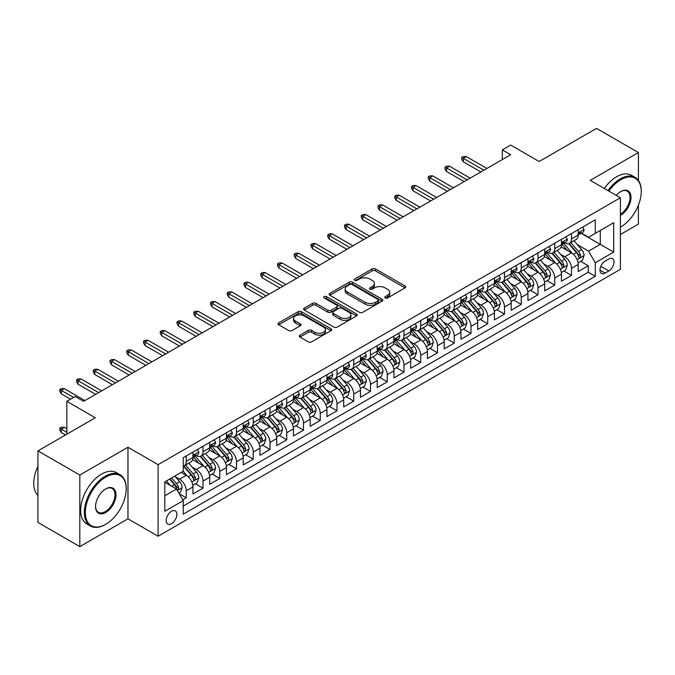 <?xml version="1.0" encoding="UTF-8"?>
<svg xmlns="http://www.w3.org/2000/svg" width="675" height="675" viewBox="0 0 675 675"><rect width="100%" height="100%" fill="white"/><g stroke="black" fill="none" stroke-linecap="round" stroke-linejoin="round"><path stroke-width="1.01" d="M385.282 297.979A1.628 0.937 0 0 0 387.585 297.979L405.051 287.887A2.329 1.342 0 0 0 405.734 286.942A2.329 1.342 0 0 0 405.051 285.989L375.46 268.912A2.329 1.342 0 0 0 372.17 268.912L354.704 278.994A1.628 0.937 0 0 0 354.223 279.661A1.628 0.937 0 0 0 354.704 280.319A1.628 0.937 0 0 0 357.007 280.319L359.269 279.02A7.442 4.295 0 0 1 369.79 279.02L372.254 280.437A7.442 4.295 0 0 1 374.431 283.475A7.442 4.295 0 0 1 372.254 286.512L369.993 287.82A1.628 0.937 0 0 0 369.52 288.487A1.628 0.937 0 0 0 369.993 289.153A1.628 0.937 0 0 0 372.296 289.153L374.558 287.845A7.442 4.295 0 0 1 385.079 287.845L387.543 289.271A7.442 4.295 0 0 1 389.72 292.309A7.442 4.295 0 0 1 387.543 295.346L385.282 296.646A1.628 0.937 0 0 0 384.809 297.312A1.628 0.937 0 0 0 385.282 297.979L385.282 296.646M171.518 523.648A7.577 4.379 120 0 0 176.462 516.974A7.577 4.379 120 0 0 175.306 510.899A7.577 4.379 120 0 0 171.518 511.27A7.577 4.379 120 0 0 166.565 517.953A7.577 4.379 120 0 0 167.721 524.028A7.577 4.379 120 0 0 171.518 523.648M299.995 335.163A2.329 1.342 0 0 0 299.312 336.108A2.329 1.342 0 0 0 299.995 337.061L308.298 341.854A2.329 1.342 0 0 0 311.588 341.854L330.986 330.649A2.329 1.342 0 0 0 331.67 329.704A2.329 1.342 0 0 0 330.986 328.75L301.396 311.673A2.329 1.342 0 0 0 298.105 311.673L278.707 322.869A2.329 1.342 0 0 0 278.024 323.814A2.329 1.342 0 0 0 278.707 324.768L288.731 330.556A2.329 1.342 0 0 0 292.022 330.556L300.324 325.763A2.329 1.342 0 0 0 301.008 324.818A2.329 1.342 0 0 0 300.324 323.865L295.355 320.996A6.218 3.594 0 0 1 293.532 318.457A6.218 3.594 0 0 1 297.371 315.141A6.218 3.594 0 0 1 304.147 315.917L323.629 327.164A6.218 3.594 0 0 1 325.451 329.704A6.218 3.594 0 0 1 321.612 333.02A6.218 3.594 0 0 1 314.837 332.243L311.588 330.37A2.329 1.342 0 0 0 308.298 330.37L299.995 335.163L299.995 337.061M638.407 180.419L638.407 152.558L596.531 128.385L539.165 161.502L510.688 145.066L502.31 149.901L510.688 154.735L83.582 401.321L75.203 396.487L66.833 401.321L66.833 434.202M79.81 475.057L79.81 546.615L127.963 518.813L127.963 447.255L79.81 475.057L37.935 450.883L95.302 417.766L66.833 401.321M127.963 447.255L158.11 464.662L620.401 197.767L620.401 269.325L158.11 536.22L158.11 464.662M638.407 152.558L590.245 180.36L620.401 197.767M359.429 312.331A2.329 1.342 0 0 0 362.72 312.331L382.118 301.134A2.329 1.342 0 0 0 382.801 300.181A2.329 1.342 0 0 0 382.118 299.236L352.527 282.15A2.329 1.342 0 0 0 349.237 282.15L329.839 293.347A2.329 1.342 0 0 0 329.155 294.3A2.329 1.342 0 0 0 329.839 295.245L359.429 312.331M324.818 298.325A1.628 0.937 0 0 1 326.464 298.561L326.464 296.62L356.552 313.993A2.329 1.342 0 0 1 357.235 314.947A2.329 1.342 0 0 1 356.552 315.892L337.154 327.097A2.329 1.342 0 0 1 333.863 327.097L304.273 310.011L304.273 308.112A2.329 1.342 0 0 0 303.59 309.057A2.329 1.342 0 0 0 304.273 310.011M304.273 308.112L312.576 303.32A2.329 1.342 0 0 1 315.866 303.32L327.864 310.247A2.329 1.342 0 0 0 331.155 310.247L336.656 307.066A2.329 1.342 0 0 0 337.34 306.113A2.329 1.342 0 0 0 336.656 305.168L324.169 297.953A1.628 0.937 0 0 1 323.688 297.287A1.628 0.937 0 0 1 324.692 296.418A1.628 0.937 0 0 1 326.464 296.62M79.81 546.615L37.935 522.442L37.935 450.883M620.401 234.512L638.407 224.117L638.407 205.183M182.782 499.837L186.249 497.829L179.305 493.822M175.348 476.744L179.55 479.166A9.475 5.468 60 0 1 186.249 490.776L192.949 486.903L192.949 493.965L203.006 488.16L195.379 483.764M192.097 467.066L196.307 469.496A9.475 5.468 60 0 1 203.006 481.106L209.706 477.233L209.706 484.296L219.755 478.491L212.127 474.095M208.845 457.397L213.055 459.827A9.475 5.468 60 0 1 219.755 471.428L226.454 467.564L226.454 474.626L236.503 468.821L228.884 464.425M225.593 447.727L229.804 450.157A9.475 5.468 60 0 1 236.503 461.759L243.203 457.895L243.203 464.957L253.252 459.152L245.632 454.748M242.342 438.058L246.552 440.488A9.475 5.468 60 0 1 253.252 452.09L259.951 448.225L259.951 455.279L270 449.483L262.381 445.078M259.099 428.389L263.301 430.819A9.475 5.468 60 0 1 270 442.42L276.699 438.556L276.699 445.61L286.748 439.813L279.129 435.409M275.847 418.719L280.049 421.149A9.475 5.468 60 0 1 286.748 432.751L293.448 428.887L293.448 435.94L303.497 430.144L295.878 425.739M292.596 409.05L296.798 411.48A9.475 5.468 60 0 1 303.497 423.082L310.196 419.217L310.196 426.271L320.245 420.474L312.626 416.07M309.344 399.381L313.546 401.811A9.475 5.468 60 0 1 320.245 413.412L326.945 409.539L326.945 416.602L336.994 410.797L329.375 406.401M326.093 389.711L330.294 392.133A9.475 5.468 60 0 1 336.994 403.743L343.693 399.87L343.693 406.932L353.751 401.127L346.123 396.731M342.841 380.042L347.051 382.463A9.475 5.468 60 0 1 353.751 394.073L360.45 390.201L360.45 397.263L370.499 391.458L362.872 387.062M359.589 370.364L363.8 372.794A9.475 5.468 60 0 1 370.499 384.404L377.198 380.531L377.198 387.593L387.248 381.788L379.628 377.392M376.338 360.695L380.548 363.125A9.475 5.468 60 0 1 387.248 374.726L393.947 370.862L393.947 377.924L403.996 372.119L396.377 367.723M393.086 351.025L397.297 353.455A9.475 5.468 60 0 1 403.996 365.057L410.695 361.192L410.695 368.255L420.744 362.45L413.125 358.045M409.843 341.356L414.045 343.786A9.475 5.468 60 0 1 420.744 355.387L427.444 351.523L427.444 358.585L437.493 352.78L429.874 348.376M426.592 331.687L430.793 334.117A9.475 5.468 60 0 1 437.493 345.718L444.192 341.854L444.192 348.907L454.241 343.111L446.622 338.707M443.34 322.017L447.542 324.447A9.475 5.468 60 0 1 454.241 336.049L460.941 332.184L460.941 339.238L470.99 333.442L463.371 329.037M460.088 312.348L464.29 314.778A9.475 5.468 60 0 1 470.99 326.379L477.689 322.515L477.689 329.569L487.738 323.772L480.119 319.368M476.837 302.678L481.039 305.108A9.475 5.468 60 0 1 487.738 316.71L494.438 312.837L494.438 319.899L504.495 314.094L496.868 309.698M493.585 293.009L497.796 295.439A9.475 5.468 60 0 1 504.495 307.041L511.194 303.168L511.194 310.23L521.243 304.425L513.616 300.029M510.334 283.34L514.544 285.761A9.475 5.468 60 0 1 521.243 297.371L527.943 293.498L527.943 300.561L537.992 294.756L530.373 290.36M527.082 273.67L531.292 276.092A9.475 5.468 60 0 1 537.992 287.702L544.691 283.829L544.691 290.891L554.74 285.086L547.121 280.69M543.831 263.993L548.041 266.423A9.475 5.468 60 0 1 554.74 278.032L561.44 274.16L561.44 281.222L571.489 275.417L571.489 268.355A9.475 5.468 -120 0 0 564.789 256.753L560.587 254.323M563.87 271.021L571.489 275.417M192.949 486.903A9.475 5.468 -120 0 0 186.249 475.301L181.229 472.399M209.706 477.233A9.475 5.468 -120 0 0 203.006 465.632L192.645 459.65M226.454 467.564A9.475 5.468 -120 0 0 219.755 455.962L209.393 449.98M243.203 457.895A9.475 5.468 -120 0 0 236.503 446.293L226.142 440.311M259.951 448.225A9.475 5.468 -120 0 0 253.252 436.615L242.89 430.642M276.699 438.556A9.475 5.468 -120 0 0 270 426.946L259.639 420.972M293.448 428.887A9.475 5.468 -120 0 0 286.748 417.277L276.387 411.303M310.196 419.217A9.475 5.468 -120 0 0 303.497 407.607L293.144 401.625M326.945 409.539A9.475 5.468 -120 0 0 320.245 397.938L309.892 391.956M343.693 399.87A9.475 5.468 -120 0 0 336.994 388.268L326.641 382.286M360.45 390.201A9.475 5.468 -120 0 0 353.751 378.599L343.389 372.617M377.198 380.531A9.475 5.468 -120 0 0 370.499 368.93L360.138 362.948M393.947 370.862A9.475 5.468 -120 0 0 387.248 359.26L376.886 353.278M410.695 361.192A9.475 5.468 -120 0 0 403.996 349.591L393.635 343.609M427.444 351.523A9.475 5.468 -120 0 0 420.744 339.922L410.383 333.939M444.192 341.854A9.475 5.468 -120 0 0 437.493 330.244L427.132 324.27M460.941 332.184A9.475 5.468 -120 0 0 454.241 320.574L443.888 314.601M477.689 322.515A9.475 5.468 -120 0 0 470.99 310.905L460.637 304.923M494.438 312.837A9.475 5.468 -120 0 0 487.738 301.236L477.385 295.253M511.194 303.168A9.475 5.468 -120 0 0 504.495 291.566L494.134 285.584M527.943 293.498A9.475 5.468 -120 0 0 521.243 281.897L510.882 275.915M544.691 283.829A9.475 5.468 -120 0 0 537.992 272.227L527.631 266.245M561.44 274.16A9.475 5.468 -120 0 0 554.74 262.558L544.379 256.576M608.842 258.981L605.154 261.107A7.341 4.236 120 0 0 600.362 267.578A7.341 4.236 120 0 0 601.484 273.459A7.341 4.236 120 0 0 605.154 273.097L608.842 270.97A7.341 4.236 120 0 0 613.634 264.499A7.341 4.236 120 0 0 612.512 258.618A7.341 4.236 120 0 0 608.842 258.981M164.81 495.804L176.538 489.029L183.237 500.639L183.237 514.173L595.274 276.286L595.274 262.752L588.575 251.142L577.336 244.654M183.237 500.639L164.81 511.27L164.81 481.874L183.237 471.234L183.237 457.701L595.274 219.814L595.274 233.356L613.693 222.716L613.693 252.113L595.274 262.752M196.214 455.524L196.307 455.574A9.475 5.468 60 0 0 201.04 456.038L207.74 452.174A9.475 5.468 -120 0 0 209.706 447.837L209.706 442.42M212.963 445.854L213.055 445.905A9.475 5.468 60 0 0 217.789 446.369L224.488 442.505A9.475 5.468 -120 0 0 226.454 438.168L226.454 432.751M229.711 436.185L229.804 436.236A9.475 5.468 60 0 0 234.537 436.7L241.237 432.835A9.475 5.468 -120 0 0 243.203 428.498L243.203 423.082M246.459 426.516L246.552 426.566A9.475 5.468 60 0 0 251.286 427.03L257.985 423.166A9.475 5.468 -120 0 0 259.951 418.829L259.951 413.412M263.216 416.838L263.301 416.888A9.475 5.468 60 0 0 268.034 417.361L274.733 413.497A9.475 5.468 -120 0 0 276.699 409.16L276.699 403.743M279.965 407.168L280.049 407.219A9.475 5.468 60 0 0 284.791 407.692L291.49 403.827A9.475 5.468 -120 0 0 293.448 399.482L293.448 394.073M296.713 397.499L296.798 397.55A9.475 5.468 60 0 0 301.539 398.022L308.239 394.149A9.475 5.468 -120 0 0 310.196 389.812L310.196 384.404M313.462 387.83L313.546 387.88A9.475 5.468 60 0 0 318.288 388.353L324.987 384.48A9.475 5.468 -120 0 0 326.945 380.143L326.945 374.726M330.21 378.16L330.294 378.211A9.475 5.468 60 0 0 335.036 378.683L341.736 374.811A9.475 5.468 -120 0 0 343.693 370.474L343.693 365.057M346.958 368.491L347.051 368.542A9.475 5.468 60 0 0 351.785 369.014L358.484 365.141A9.475 5.468 -120 0 0 360.45 360.804L360.45 355.387M363.707 358.822L363.8 358.872A9.475 5.468 60 0 0 368.533 359.336L375.233 355.472A9.475 5.468 -120 0 0 377.198 351.135L377.198 345.718M380.455 349.152L380.548 349.203A9.475 5.468 60 0 0 385.282 349.667L391.981 345.802A9.475 5.468 -120 0 0 393.947 341.466L393.947 336.049M397.204 339.483L397.297 339.533A9.475 5.468 60 0 0 402.03 339.998L408.729 336.133A9.475 5.468 -120 0 0 410.695 331.796L410.695 326.379M413.961 329.813L414.045 329.864A9.475 5.468 60 0 0 418.778 330.328L425.478 326.464A9.475 5.468 -120 0 0 427.444 322.127L427.444 316.71M430.709 320.136L430.793 320.186A9.475 5.468 60 0 0 435.535 320.659L442.235 316.794A9.475 5.468 -120 0 0 444.192 312.457L444.192 307.041M447.458 310.466L447.542 310.517A9.475 5.468 60 0 0 452.284 310.989L458.983 307.125A9.475 5.468 -120 0 0 460.941 302.78L460.941 297.371M464.206 300.797L464.29 300.848A9.475 5.468 60 0 0 469.032 301.32L475.732 297.447A9.475 5.468 -120 0 0 477.689 293.11L477.689 287.702M480.954 291.127L481.039 291.178A9.475 5.468 60 0 0 485.781 291.651L492.48 287.778A9.475 5.468 -120 0 0 494.438 283.441L494.438 278.024M497.703 281.458L497.796 281.509A9.475 5.468 60 0 0 502.529 281.981L509.228 278.108A9.475 5.468 -120 0 0 511.194 273.772L511.194 268.355M514.451 271.789L514.544 271.839A9.475 5.468 60 0 0 519.278 272.312L525.977 268.439A9.475 5.468 -120 0 0 527.943 264.102L527.943 258.685M531.2 262.119L531.292 262.17A9.475 5.468 60 0 0 536.026 262.642L542.725 258.77A9.475 5.468 -120 0 0 544.691 254.433L544.691 249.016M547.948 252.45L548.041 252.501A9.475 5.468 60 0 0 552.774 252.965L559.474 249.1A9.475 5.468 -120 0 0 561.44 244.763L561.44 239.347M183.237 506.048L588.237 272.227L588.237 265.748L578.188 271.552L578.188 264.49A9.475 5.468 -120 0 0 571.489 252.889L561.127 246.907M564.705 242.781L564.789 242.831A9.475 5.468 -120 0 0 569.523 243.295A9.475 5.468 -120 0 0 571.489 238.958L571.489 233.542M569.523 243.295L576.222 239.431A9.475 5.468 -120 0 0 578.188 235.094L578.188 229.677M186.249 455.962L186.249 461.371A9.475 5.468 60 0 1 184.292 465.716A9.475 5.468 60 0 1 183.237 466.096M184.292 465.716L190.991 461.843A9.475 5.468 -120 0 0 192.949 457.507L192.949 452.09M203.006 446.293L203.006 451.702A9.475 5.468 60 0 1 201.04 456.038M219.755 436.615L219.755 442.032A9.475 5.468 60 0 1 217.789 446.369M236.503 426.946L236.503 432.363A9.475 5.468 60 0 1 234.537 436.7M253.252 417.277L253.252 422.693A9.475 5.468 60 0 1 251.286 427.03M270 407.607L270 413.024A9.475 5.468 60 0 1 268.034 417.361M286.748 397.938L286.748 403.355A9.475 5.468 60 0 1 284.791 407.692M303.497 388.268L303.497 393.685A9.475 5.468 60 0 1 301.539 398.022M320.245 378.599L320.245 384.016A9.475 5.468 60 0 1 318.288 388.353M336.994 368.93L336.994 374.347A9.475 5.468 60 0 1 335.036 378.683M353.751 359.26L353.751 364.669A9.475 5.468 60 0 1 351.785 369.014M370.499 349.591L370.499 354.999A9.475 5.468 60 0 1 368.533 359.336M387.248 339.913L387.248 345.33A9.475 5.468 60 0 1 385.282 349.667M403.996 330.244L403.996 335.661A9.475 5.468 60 0 1 402.03 339.998M420.744 320.574L420.744 325.991A9.475 5.468 60 0 1 418.778 330.328M437.493 310.905L437.493 316.322A9.475 5.468 60 0 1 435.535 320.659M454.241 301.236L454.241 306.652A9.475 5.468 60 0 1 452.284 310.989M470.99 291.566L470.99 296.983A9.475 5.468 60 0 1 469.032 301.32M487.738 281.897L487.738 287.314A9.475 5.468 60 0 1 485.781 291.651M504.495 272.227L504.495 277.644A9.475 5.468 60 0 1 502.529 281.981M521.243 262.558L521.243 267.975A9.475 5.468 60 0 1 519.278 272.312M537.992 252.889L537.992 258.297A9.475 5.468 60 0 1 536.026 262.642M554.74 243.219L554.74 248.628A9.475 5.468 60 0 1 552.774 252.965M554.74 278.032L554.74 285.086M537.992 287.702L537.992 294.756M521.243 297.371L521.243 304.425M504.495 307.041L504.495 314.094M487.738 316.71L487.738 323.772M470.99 326.379L470.99 333.442M454.241 336.049L454.241 343.111M437.493 345.718L437.493 352.78M420.744 355.387L420.744 362.45M403.996 365.057L403.996 372.119M387.248 374.726L387.248 381.788M370.499 384.404L370.499 391.458M353.751 394.073L353.751 401.127M336.994 403.743L336.994 410.797M320.245 413.412L320.245 420.474M303.497 423.082L303.497 430.144M286.748 432.751L286.748 439.813M270 442.42L270 449.483M253.252 452.09L253.252 459.152M236.503 461.759L236.503 468.821M219.755 471.428L219.755 478.491M203.006 481.106L203.006 488.16M186.249 490.776L186.249 497.829M176.538 489.029L164.81 482.262M588.575 251.142L600.294 244.375L600.294 230.453L613.693 222.716M581.116 233.305L613.693 252.113M581.453 233.111L588.575 237.22L595.274 233.356M127.963 518.813L158.11 536.22M502.31 149.901L502.31 159.57M580.618 261.352L588.237 265.748M588.237 272.227L595.274 276.286M385.931 298.207L387.543 297.278A7.442 4.295 0 0 0 389.72 294.241L389.72 292.309M374.431 283.475L374.431 285.415A7.442 4.295 0 0 1 372.254 288.453L370.642 289.381M405.025 287.913L375.46 270.844A2.329 1.342 0 0 0 372.17 270.844L355.354 280.555M382.084 301.151L352.527 284.082A2.329 1.342 0 0 0 349.237 284.082L329.864 295.262M378.008 300.848A1.628 0.937 0 0 0 378.481 300.181A1.628 0.937 0 0 0 378.008 299.523L352.029 284.521A1.628 0.937 0 0 0 349.726 284.521L347.347 285.896A7.442 4.295 0 0 0 345.17 288.934A7.442 4.295 0 0 0 347.347 291.971L365.099 302.223A7.442 4.295 0 0 0 375.621 302.223L378.008 300.848L378.008 302.78A1.628 0.937 0 0 0 378.481 302.122L378.481 300.181M345.17 288.934L345.17 290.866A7.442 4.295 0 0 0 347.347 293.903L347.347 291.971M378.008 302.78L375.621 304.155A7.442 4.295 0 0 1 365.099 304.155L347.347 293.903M304.298 310.027L312.576 305.252L312.576 303.32M337.34 306.113L337.34 308.053A2.329 1.342 0 0 1 336.656 308.998L331.155 312.179A2.329 1.342 0 0 1 327.864 312.179L315.866 305.252A2.329 1.342 0 0 0 312.576 305.252M326.464 298.561L356.518 315.908M340.318 317.436A6.218 3.594 0 0 0 347.093 318.212A6.218 3.594 0 0 0 350.933 314.896A6.218 3.594 0 0 0 349.11 312.356L342.25 308.391A2.329 1.342 0 0 0 338.96 308.391L333.45 311.572A2.329 1.342 0 0 0 332.775 312.525A2.329 1.342 0 0 0 333.45 313.47L340.318 317.436L340.318 319.368A6.218 3.594 0 0 0 347.093 320.144A6.218 3.594 0 0 0 350.933 316.828L350.933 314.896M332.775 312.525L332.775 314.457A2.329 1.342 0 0 0 333.45 315.402L333.45 313.47M340.318 319.368L333.45 315.402M325.451 329.704L325.451 331.636A6.218 3.594 0 0 1 321.612 334.952A6.218 3.594 0 0 1 314.837 334.176L311.588 332.302A2.329 1.342 0 0 0 308.298 332.302L300.029 337.078M293.532 318.457L293.532 320.389A6.218 3.594 0 0 0 295.355 322.928L295.355 320.996M300.299 325.78L295.355 322.928M330.952 330.674L301.396 313.605A2.329 1.342 0 0 0 298.105 313.605L278.741 324.785M578.045 262.828L582.373 260.331L584.052 255.496A6.278 3.628 -120 0 0 581.605 249.607L573.952 240.739M572.417 253.496L563.676 243.371M567.439 250.552L562.368 244.671A15.044 8.682 -120 0 0 561.904 244.148M568.671 243.641L576.416 252.602A6.278 3.628 60 0 1 578.652 256.922L579.108 257.673L579.96 257.546L580.66 255.766A6.278 3.628 -120 0 0 578.424 251.438L570.772 242.578M569.126 243.489L577.446 253.125A3.198 1.848 60 0 1 578.247 254.374L580.66 255.766M582.626 227.112L584.052 229.584A6.278 3.628 60 0 1 582.753 232.36L579.572 234.191A6.278 3.628 -120 0 0 580.66 232.748L580.525 232.192M578.399 234.487L578.424 234.487A6.278 3.628 -120 0 0 579.572 234.191M579.85 232.284L580.66 232.748C580.264 231.803 579.597 232.192 578.652 233.913A6.278 3.628 60 0 1 578.188 234.799M483.891 170.21L463.286 158.313L463.286 161.789L461.784 159.376L461.784 157.444L463.286 158.313L466.307 156.575L486.903 168.463M463.286 161.789L480.878 171.948M461.784 157.444L463.455 156.473L466.307 156.575M620.401 227.163L620.814 226.918L620.401 227.163A28.898 16.681 120 0 0 620.814 226.918L620.814 226.918A28.898 16.681 120 0 0 641.25 191.531A28.898 16.681 120 0 0 620.814 179.727A28.898 16.681 120 0 0 608.858 191.101M607.989 190.603A29.607 17.094 -60 0 1 620.317 178.858A29.607 17.094 -60 0 1 635.116 177.39A29.607 17.094 -60 0 1 641.25 190.949A29.607 17.094 -60 0 1 641.25 191.244M616.275 195.387A14.445 8.345 -60 0 1 620.814 191.531A14.445 8.345 -60 0 1 631.032 197.429A14.445 8.345 -60 0 1 620.814 215.123A14.445 8.345 -60 0 1 620.401 215.359M604.311 188.477A29.607 17.094 -60 0 1 616.629 176.732A29.607 17.094 -60 0 1 631.429 175.264L635.116 177.39M620.401 214.203A13.736 7.931 120 0 0 629.303 202.095A13.736 7.931 120 0 0 627.185 191.135A13.736 7.931 120 0 0 620.561 191.683M105.266 524.568L105.772 524.281A28.898 16.681 120 0 0 126.208 488.886A28.898 16.681 120 0 0 105.772 477.09A28.898 16.681 120 0 0 85.337 512.485A28.898 16.681 120 0 0 105.772 524.281L105.266 524.568A29.607 17.094 -60 0 1 90.467 526.036A29.607 17.094 -60 0 1 85.928 502.31A29.607 17.094 -60 0 1 105.266 476.221A29.607 17.094 -60 0 1 120.074 474.753A29.607 17.094 -60 0 1 126.208 488.303A29.607 17.094 -60 0 1 126.208 488.599M105.772 512.485A14.445 8.345 -60 0 1 95.555 506.579A14.445 8.345 -60 0 1 105.772 488.886L105.772 488.886A14.445 8.345 -60 0 1 115.99 494.783A14.445 8.345 -60 0 1 105.772 512.485M95.555 506.284A13.736 7.931 120 0 0 98.398 512.291A13.736 7.931 120 0 0 105.266 511.608A13.736 7.931 120 0 0 114.244 499.508A13.736 7.931 120 0 0 112.143 488.498A13.736 7.931 120 0 0 105.519 489.038M90.467 526.036L86.78 523.91A29.607 17.094 -60 0 1 82.24 500.183A29.607 17.094 -60 0 1 101.588 474.095A29.607 17.094 -60 0 1 116.387 472.627L120.074 474.753M37.935 495.366A29.607 17.094 -60 0 1 37.935 466.358M561.296 272.498L565.625 270L567.304 265.165A6.278 3.628 -120 0 0 564.857 259.276L557.204 250.417M555.668 263.166L546.927 253.041M550.69 260.221L545.619 254.34A15.044 8.682 -120 0 0 545.147 253.817M551.922 253.311L559.668 262.271A6.278 3.628 60 0 1 561.904 266.591L562.359 267.342L563.203 267.216L563.912 265.435A6.278 3.628 -120 0 0 561.676 261.107L554.023 252.247M552.378 253.159L560.697 262.794A3.198 1.848 60 0 1 561.499 264.043L563.912 265.435M544.548 282.175L548.876 279.669L550.555 274.835A6.278 3.628 -120 0 0 548.108 268.945L540.456 260.086M538.92 272.835L530.17 262.71M533.942 269.89L528.871 264.009A15.044 8.682 -120 0 0 528.398 263.486M535.174 262.98L542.911 271.941A6.278 3.628 60 0 1 545.155 276.269L545.611 277.012L546.455 276.893L547.163 275.105A6.278 3.628 -120 0 0 544.928 270.785L537.275 261.917M535.629 262.837L543.949 272.464A3.198 1.848 60 0 1 544.75 273.712L547.163 275.105M527.799 291.845L532.128 289.339L533.798 284.504A6.278 3.628 -120 0 0 531.36 278.615L523.707 269.755M522.172 282.513L513.422 272.379M517.193 279.56L512.114 273.687A15.044 8.682 -120 0 0 511.65 273.156M518.425 272.649L526.163 281.61A6.278 3.628 60 0 1 528.407 285.938L528.862 286.681L529.706 286.563L530.415 284.774A6.278 3.628 -120 0 0 528.179 280.454L520.526 271.586M518.881 272.506L527.2 282.133A3.198 1.848 60 0 1 528.002 283.382L530.415 284.774M511.051 301.514L515.379 299.017L517.05 294.173A6.278 3.628 -120 0 0 514.612 288.284L506.959 279.425M505.423 292.182L496.673 282.049M500.445 289.229L495.366 283.357A15.044 8.682 -120 0 0 494.902 282.833M501.677 282.319L509.414 291.279A6.278 3.628 60 0 1 511.65 295.608L512.114 296.35L512.958 296.232L513.667 294.443A6.278 3.628 -120 0 0 511.422 290.123L503.769 281.264M502.132 282.175L510.452 291.802A3.198 1.848 60 0 1 511.253 293.051L513.667 294.443M565.878 236.782L567.304 239.254A6.278 3.628 60 0 1 566.004 242.03L562.815 243.869A6.278 3.628 -120 0 0 563.912 242.418L563.777 241.861M561.651 244.156L561.676 244.156A6.278 3.628 -120 0 0 562.815 243.869M563.102 241.954L563.912 242.418C563.515 241.473 562.849 241.861 561.904 243.582A6.278 3.628 60 0 1 561.44 244.477M467.142 179.879L446.538 167.982L446.538 171.467L445.028 169.045L445.028 167.113L446.538 167.982L449.55 166.244L470.154 178.132M446.538 171.467L464.122 181.617M445.028 167.113L446.707 166.143L449.55 166.244M549.129 246.451L550.555 248.923A6.278 3.628 60 0 1 549.256 251.699L546.067 253.538A6.278 3.628 -120 0 0 547.163 252.087L547.028 251.53M544.902 253.825L544.928 253.825A6.278 3.628 -120 0 0 546.067 253.538M546.353 251.623L547.163 252.087C546.767 251.142 546.1 251.53 545.155 253.252A6.278 3.628 60 0 1 544.691 254.146M450.394 189.548L429.789 177.652L429.789 181.136L428.279 178.715L428.279 176.782L429.789 177.652L432.802 175.913L453.406 187.802M429.789 181.136L447.373 191.287M428.279 176.782L429.958 175.812L432.802 175.913M532.381 256.129L533.798 258.593A6.278 3.628 60 0 1 532.499 261.368L529.318 263.208A6.278 3.628 -120 0 0 530.415 261.757L530.28 261.2M528.154 263.503L528.179 263.503A6.278 3.628 -120 0 0 529.318 263.208M529.605 261.293L530.415 261.757C530.018 260.812 529.352 261.2 528.407 262.921A6.278 3.628 60 0 1 527.943 263.815M433.645 199.218L413.041 187.321L413.041 190.806L411.531 188.384L411.531 186.452L413.041 187.321L416.053 185.583L436.657 197.48M413.041 190.806L430.625 200.956M411.531 186.452L413.21 185.482L416.053 185.583M515.633 265.798L517.05 268.262A6.278 3.628 60 0 1 515.751 271.038L512.57 272.877A6.278 3.628 -120 0 0 513.667 271.426L513.532 270.869M511.397 273.173L511.422 273.173A6.278 3.628 -120 0 0 512.57 272.877M512.857 270.962L513.667 271.426C513.27 270.481 512.595 270.869 511.65 272.59A6.278 3.628 60 0 1 511.194 273.485M416.888 208.887L396.293 196.99L396.293 200.475L394.782 198.053L394.782 196.121L396.293 196.99L399.305 195.252L419.909 207.149M396.293 200.475L413.876 210.625M394.782 196.121L396.461 195.151L399.305 195.252M494.303 311.183L498.631 308.686L500.302 303.851A6.278 3.628 -120 0 0 497.855 297.953L490.202 289.094M488.675 301.852L479.925 291.727M483.697 298.898L478.617 293.026A15.044 8.682 -120 0 0 478.153 292.503M484.928 291.988L492.666 300.949A6.278 3.628 60 0 1 494.902 305.277L495.357 306.02L496.209 305.902L496.918 304.113A6.278 3.628 -120 0 0 494.674 299.793L487.021 290.933M485.384 291.845L493.695 301.472A3.198 1.848 60 0 1 494.505 302.721L496.918 304.113M498.884 275.468L500.302 277.931A6.278 3.628 60 0 1 499.002 280.707L495.821 282.547A6.278 3.628 -120 0 0 496.918 281.104L496.783 280.547M494.648 282.842L494.674 282.842A6.278 3.628 -120 0 0 495.821 282.547M496.108 280.631L496.918 281.104C496.522 280.15 495.847 280.538 494.902 282.26A6.278 3.628 60 0 1 494.438 283.154M400.14 218.557L379.544 206.66L379.544 210.144L378.034 207.723L378.034 205.791L379.544 206.66L382.556 204.922L403.161 216.818M379.544 210.144L397.128 220.295M378.034 205.791L379.704 204.829L382.556 204.922M477.554 320.853L481.882 318.355L483.553 313.521A6.278 3.628 -120 0 0 481.106 307.623L473.453 298.763M471.926 311.521L463.177 301.396M466.948 308.568L461.869 302.695A15.044 8.682 -120 0 0 461.405 302.172M468.18 301.657L475.917 310.618A6.278 3.628 60 0 1 478.153 314.947L478.609 315.689L479.461 315.571L480.161 313.782A6.278 3.628 -120 0 0 477.925 309.462L470.273 300.603M468.636 301.514L476.947 311.141A3.198 1.848 60 0 1 477.757 312.39L480.161 313.782M482.127 285.137L483.553 287.601A6.278 3.628 60 0 1 482.254 290.377L479.073 292.216A6.278 3.628 -120 0 0 480.161 290.773L480.035 290.216M477.9 292.511L477.925 292.511A6.278 3.628 -120 0 0 479.073 292.216M479.351 290.301L480.161 290.773C479.773 289.828 479.098 290.208 478.153 291.929A6.278 3.628 60 0 1 477.689 292.823M383.392 228.226L362.796 216.329L362.796 219.814L361.285 217.392L361.285 215.46L362.796 216.329L365.808 214.591L386.412 226.488M362.796 219.814L380.379 229.964M361.285 215.46L362.956 214.498L365.808 214.591M460.806 330.522L465.134 328.025L466.805 323.19A6.278 3.628 -120 0 0 464.358 317.292L456.705 308.433M455.178 321.19L446.428 311.065M450.2 318.237L445.12 312.365A15.044 8.682 -120 0 0 444.656 311.842M451.423 311.327L459.169 320.296A6.278 3.628 60 0 1 461.405 324.616L461.86 325.358L462.712 325.24L463.413 323.452A6.278 3.628 -120 0 0 461.177 319.132L453.524 310.272M451.879 311.183L460.198 320.811A3.198 1.848 60 0 1 461.008 322.068L463.413 323.452M465.379 294.806L466.805 297.27A6.278 3.628 60 0 1 465.505 300.046L462.324 301.885A6.278 3.628 -120 0 0 463.413 300.442L463.286 299.886M461.152 302.181L461.177 302.181A6.278 3.628 -120 0 0 462.324 301.885M462.603 299.97L463.413 300.442C463.025 299.498 462.35 299.886 461.405 301.598A6.278 3.628 60 0 1 460.941 302.493M366.643 237.895L346.039 226.007L346.039 229.483L344.537 227.07L344.537 225.129L346.039 226.007L349.059 224.26L369.655 236.157M346.039 229.483L363.631 239.633M344.537 225.129L346.207 224.168L349.059 224.26M444.049 340.192L448.377 337.694L450.056 332.859A6.278 3.628 -120 0 0 447.609 326.962L439.957 318.102M438.421 330.86L429.68 320.735M433.451 327.915L428.372 322.034A15.044 8.682 -120 0 0 427.908 321.511M434.675 320.996L442.42 329.965A6.278 3.628 60 0 1 444.656 334.285L445.112 335.028L445.964 334.91L446.664 333.129A6.278 3.628 -120 0 0 444.428 328.801L436.776 319.942M435.13 320.853L443.45 330.48A3.198 1.848 60 0 1 444.26 331.737L446.664 333.129M448.63 304.476L450.056 306.939A6.278 3.628 60 0 1 448.757 309.715L445.576 311.555A6.278 3.628 -120 0 0 446.664 310.112L446.538 309.555M444.403 311.85L444.428 311.85A6.278 3.628 -120 0 0 445.576 311.555M445.854 309.639L446.664 310.112C446.268 309.167 445.601 309.555 444.656 311.268A6.278 3.628 60 0 1 444.192 312.162M349.895 247.565L329.29 235.676L329.29 239.153L327.788 236.739L327.788 234.799L329.29 235.676L332.311 233.93L352.907 245.827M329.29 239.153L346.882 249.311M327.788 234.799L329.459 233.837L332.311 233.93M427.3 349.861L431.629 347.363L433.308 342.529A6.278 3.628 -120 0 0 430.861 336.631L423.208 327.772M421.673 340.529L412.931 330.404M416.694 337.584L411.623 331.703A15.044 8.682 -120 0 0 411.159 331.18M417.926 330.674L425.672 339.635A6.278 3.628 60 0 1 427.908 343.955L428.363 344.697L429.216 344.579L429.916 342.799A6.278 3.628 -120 0 0 427.68 338.47L420.027 329.611M418.382 330.522L426.701 340.158A3.198 1.848 60 0 1 427.503 341.407L429.916 342.799M431.882 314.145L433.308 316.609A6.278 3.628 60 0 1 432.008 319.393L428.827 321.224A6.278 3.628 -120 0 0 429.916 319.781L429.781 319.224M427.655 321.519L427.68 321.519A6.278 3.628 -120 0 0 428.827 321.224M429.106 319.309L429.916 319.781C429.519 318.836 428.853 319.224 427.908 320.937A6.278 3.628 60 0 1 427.444 321.832M333.146 257.234L312.542 245.346L312.542 248.822L311.04 246.409L311.04 244.477L312.542 245.346L315.562 243.599L336.158 255.496M312.542 248.822L330.134 258.981M311.04 244.477L312.711 243.506L315.562 243.599M410.552 359.53L414.88 357.033L416.559 352.198A6.278 3.628 -120 0 0 414.113 346.309L406.46 337.441M404.924 350.198L396.183 340.073M399.946 347.254L394.875 341.373A15.044 8.682 -120 0 0 394.402 340.85M401.178 340.343L408.923 349.304A6.278 3.628 60 0 1 411.159 353.624L411.615 354.367L412.459 354.248L413.168 352.468A6.278 3.628 -120 0 0 410.932 348.14L403.279 339.28M401.633 340.192L409.953 349.827A3.198 1.848 60 0 1 410.754 351.076L413.168 352.468M415.133 323.814L416.559 326.278A6.278 3.628 60 0 1 415.26 329.062L412.071 330.893A6.278 3.628 -120 0 0 413.168 329.451L413.032 328.894M410.906 331.189L410.932 331.189A6.278 3.628 -120 0 0 412.071 330.893M412.358 328.987L413.168 329.451C412.771 328.506 412.104 328.894 411.159 330.615A6.278 3.628 60 0 1 410.695 331.501M316.398 266.903L295.793 255.015L295.793 258.491L294.283 256.078L294.283 254.146L295.793 255.015L298.806 253.268L319.41 265.165M295.793 258.491L313.377 268.65M294.283 254.146L295.962 253.176L298.806 253.268M393.803 369.2L398.132 366.702L399.811 361.868A6.278 3.628 -120 0 0 397.364 355.978L389.711 347.11M388.176 359.868L379.426 349.743M383.198 356.923L378.127 351.042A15.044 8.682 -120 0 0 377.654 350.519M384.429 350.013L392.167 358.973A6.278 3.628 60 0 1 394.411 363.293L394.867 364.044L395.71 363.918L396.419 362.137A6.278 3.628 -120 0 0 394.183 357.809L386.53 348.95M384.885 349.861L393.204 359.497A3.198 1.848 60 0 1 394.006 360.745L396.419 362.137M398.385 333.484L399.811 335.956A6.278 3.628 60 0 1 398.512 338.732L395.322 340.563A6.278 3.628 -120 0 0 396.419 339.12L396.284 338.563M394.158 340.858L394.183 340.858A6.278 3.628 -120 0 0 395.322 340.563M395.609 338.656L396.419 339.12C396.023 338.175 395.356 338.563 394.411 340.284A6.278 3.628 60 0 1 393.947 341.17M299.649 276.581L279.045 264.684L279.045 268.161L277.535 265.748L277.535 263.815L279.045 264.684L282.057 262.946L302.662 274.835M279.045 268.161L296.629 278.319M277.535 263.815L279.214 262.845L282.057 262.946M377.055 378.869L381.383 376.372L383.054 371.537A6.278 3.628 -120 0 0 380.616 365.648L372.963 356.788M371.427 369.537L362.677 359.412M366.449 366.593L361.37 360.712A15.044 8.682 -120 0 0 360.906 360.188M367.681 359.682L375.418 368.643A6.278 3.628 60 0 1 377.663 372.963L378.118 373.714L378.962 373.596L379.671 371.807A6.278 3.628 -120 0 0 377.435 367.478L369.782 358.619M368.137 359.53L376.456 369.166A3.198 1.848 60 0 1 377.257 370.415L379.671 371.807M381.637 343.153L383.054 345.625A6.278 3.628 60 0 1 381.755 348.401L378.574 350.241A6.278 3.628 -120 0 0 379.671 348.789L379.536 348.233M377.409 350.527L377.435 350.527A6.278 3.628 -120 0 0 378.574 350.241M378.861 348.325L379.671 348.789C379.274 347.844 378.608 348.233 377.663 349.954A6.278 3.628 60 0 1 377.198 350.848M282.901 286.251L262.297 274.354L262.297 277.838L260.786 275.417L260.786 273.485L262.297 274.354L265.309 272.616L285.913 284.504M262.297 277.838L279.88 287.989M260.786 273.485L262.465 272.514L265.309 272.616M360.307 388.547L364.635 386.041L366.306 381.206A6.278 3.628 -120 0 0 363.867 375.317L356.214 366.457M354.679 379.207L345.929 369.082M349.701 376.262L344.621 370.381A15.044 8.682 -120 0 0 344.157 369.858M350.933 369.352L358.67 378.312A6.278 3.628 60 0 1 360.906 382.641L361.37 383.383L362.213 383.265L362.922 381.476A6.278 3.628 -120 0 0 360.678 377.156L353.025 368.288M351.388 369.208L359.707 378.835A3.198 1.848 60 0 1 360.509 380.084L362.922 381.476M364.888 352.831L366.306 355.295A6.278 3.628 60 0 1 365.006 358.071L361.825 359.91A6.278 3.628 -120 0 0 362.922 358.459L362.787 357.902M360.652 360.205L360.678 360.205A6.278 3.628 -120 0 0 361.825 359.91M362.112 357.995L362.922 358.459C362.526 357.514 361.851 357.902 360.906 359.623A6.278 3.628 60 0 1 360.45 360.517M266.144 295.92L245.548 284.023L245.548 287.508L244.038 285.086L244.038 283.154L245.548 284.023L248.56 282.285L269.165 294.173M245.548 287.508L263.132 297.658M244.038 283.154L245.717 282.184L248.56 282.285M343.558 398.216L347.887 395.719L349.557 390.876A6.278 3.628 -120 0 0 347.11 384.986L339.457 376.127M337.93 388.884L329.181 378.751M332.952 385.931L327.873 380.059A15.044 8.682 -120 0 0 327.409 379.527M334.184 379.021L341.921 387.982A6.278 3.628 60 0 1 344.157 392.31L344.613 393.052L345.465 392.934L346.174 391.146A6.278 3.628 -120 0 0 343.929 386.826L336.277 377.966M334.64 378.877L342.951 388.505A3.198 1.848 60 0 1 343.761 389.753L346.174 391.146M348.14 362.5L349.557 364.964A6.278 3.628 60 0 1 348.258 367.74L345.077 369.579A6.278 3.628 -120 0 0 346.174 368.128L346.039 367.571M343.904 369.875L343.929 369.875A6.278 3.628 -120 0 0 345.077 369.579M345.364 367.664L346.174 368.128C345.777 367.183 345.102 367.571 344.157 369.293A6.278 3.628 60 0 1 343.693 370.187M249.396 305.589L228.8 293.692L228.8 297.177L227.289 294.756L227.289 292.823L228.8 293.692L231.812 291.954L252.416 303.851M228.8 297.177L246.383 307.327M227.289 292.823L228.96 291.853L231.812 291.954M326.81 407.886L331.138 405.388L332.809 400.545A6.278 3.628 -120 0 0 330.362 394.656L322.709 385.796M321.182 398.554L312.432 388.42M316.204 395.601L311.124 389.728A15.044 8.682 -120 0 0 310.66 389.205M317.436 388.69L325.173 397.651A6.278 3.628 60 0 1 327.409 401.979L327.864 402.722L328.717 402.604L329.417 400.815A6.278 3.628 -120 0 0 327.181 396.495L319.528 387.636M317.891 388.547L326.202 398.174A3.198 1.848 60 0 1 327.012 399.423L329.417 400.815M331.383 372.17L332.809 374.633A6.278 3.628 60 0 1 331.509 377.409L328.328 379.249A6.278 3.628 -120 0 0 329.417 377.798L329.29 377.241M327.156 379.544L327.181 379.544A6.278 3.628 -120 0 0 328.328 379.249M328.607 377.333L329.417 377.798C329.029 376.852 328.354 377.241 327.409 378.962A6.278 3.628 60 0 1 326.945 379.856M232.647 315.259L212.051 303.362L212.051 306.847L210.541 304.425L210.541 302.493L212.051 303.362L215.063 301.624L235.659 313.521M212.051 306.847L229.635 316.997M210.541 302.493L212.212 301.523L215.063 301.624M310.061 417.555L314.39 415.058L316.06 410.223A6.278 3.628 -120 0 0 313.613 404.325L305.961 395.466M304.433 408.223L295.684 398.098M299.455 405.27L294.376 399.398A15.044 8.682 -120 0 0 293.912 398.874M300.679 398.36L308.424 407.32A6.278 3.628 60 0 1 310.66 411.649L311.116 412.391L311.968 412.273L312.668 410.484A6.278 3.628 -120 0 0 310.433 406.164L302.78 397.305M301.134 398.216L309.454 407.843A3.198 1.848 60 0 1 310.264 409.092L312.668 410.484M314.634 381.839L316.06 384.303A6.278 3.628 60 0 1 314.761 387.079L311.58 388.918A6.278 3.628 -120 0 0 312.668 387.475L312.542 386.918M310.407 389.213L310.433 389.213A6.278 3.628 -120 0 0 311.58 388.918M311.858 387.003L312.668 387.475C312.28 386.53 311.605 386.91 310.66 388.631A6.278 3.628 60 0 1 310.196 389.526M215.899 324.928L195.294 313.031L195.294 316.516L193.793 314.094L193.793 312.162L195.294 313.031L198.315 311.293L218.911 323.19M195.294 316.516L212.887 326.666M193.793 312.162L195.463 311.2L198.315 311.293M293.304 427.224L297.633 424.727L299.312 419.892A6.278 3.628 -120 0 0 296.865 413.994L289.212 405.135M287.677 417.892L278.935 407.767M282.707 414.939L277.627 409.067A15.044 8.682 -120 0 0 277.163 408.544M283.93 408.029L291.676 416.99A6.278 3.628 60 0 1 293.912 421.318L294.368 422.061L295.22 421.942L295.92 420.154A6.278 3.628 -120 0 0 293.684 415.834L286.031 406.974M284.386 407.886L292.705 417.513A3.198 1.848 60 0 1 293.515 418.762L295.92 420.154M297.886 391.508L299.312 393.972A6.278 3.628 60 0 1 298.012 396.748L294.832 398.587A6.278 3.628 -120 0 0 295.92 397.145L295.793 396.588M293.659 398.883L293.684 398.883A6.278 3.628 -120 0 0 294.832 398.587M295.11 396.672L295.92 397.145C295.523 396.2 294.857 396.579 293.912 398.301A6.278 3.628 60 0 1 293.448 399.195M199.15 334.598L178.546 322.701L178.546 326.185L177.044 323.772L177.044 321.832L178.546 322.701L181.567 320.962L202.162 332.859M178.546 326.185L196.138 336.336M177.044 321.832L178.715 320.87L181.567 320.962M276.556 436.894L280.884 434.396L282.563 429.562A6.278 3.628 -120 0 0 280.117 423.664L272.464 414.804M270.928 427.562L262.187 417.437M265.95 424.609L260.879 418.736A15.044 8.682 -120 0 0 260.415 418.213M267.182 417.698L274.927 426.668A6.278 3.628 60 0 1 277.163 430.988L277.619 431.73L278.471 431.612L279.172 429.832A6.278 3.628 -120 0 0 276.936 425.503L269.283 416.644M267.637 417.555L275.957 427.182A3.198 1.848 60 0 1 276.758 428.439L279.172 429.832M281.137 401.178L282.563 403.642A6.278 3.628 60 0 1 281.264 406.418L278.083 408.257A6.278 3.628 -120 0 0 279.172 406.814L279.037 406.257M276.91 408.552L276.936 408.552A6.278 3.628 -120 0 0 278.083 408.257M278.362 406.342L279.172 406.814C278.775 405.869 278.108 406.257 277.163 407.97A6.278 3.628 60 0 1 276.699 408.864M182.402 344.267L161.797 332.378L161.797 335.855L160.296 333.442L160.296 331.501L161.797 332.378L164.81 330.632L185.414 342.529M161.797 335.855L179.39 346.013M160.296 331.501L161.966 330.539L164.81 330.632M259.808 446.563L264.136 444.066L265.815 439.231A6.278 3.628 -120 0 0 263.368 433.333L255.715 424.474M254.18 437.231L245.438 427.106M249.202 434.287L244.131 428.406A15.044 8.682 -120 0 0 243.658 427.882M250.433 427.368L258.179 436.337A6.278 3.628 60 0 1 260.415 440.657L260.871 441.399L261.714 441.281L262.423 439.501A6.278 3.628 -120 0 0 260.187 435.173L252.534 426.313M250.889 427.224L259.208 436.852A3.198 1.848 60 0 1 260.01 438.109L262.423 439.501M264.389 410.847L265.815 413.311A6.278 3.628 60 0 1 264.516 416.087L261.326 417.926A6.278 3.628 -120 0 0 262.423 416.483L262.288 415.927M260.162 418.222L260.187 418.222A6.278 3.628 -120 0 0 261.326 417.926M261.613 416.011L262.423 416.483C262.027 415.538 261.36 415.927 260.415 417.639A6.278 3.628 60 0 1 259.951 418.534M165.653 353.936L145.049 342.048L145.049 345.524L143.539 343.111L143.539 341.17L145.049 342.048L148.061 340.301L168.666 352.198M145.049 345.524L162.633 355.683M143.539 341.17L145.218 340.208L148.061 340.301M243.059 456.233L247.387 453.735L249.067 448.9A6.278 3.628 -120 0 0 246.62 443.002L238.967 434.143M237.431 446.901L228.682 436.776M232.453 443.956L227.382 438.075A15.044 8.682 -120 0 0 226.91 437.552M233.685 437.046L241.422 446.006A6.278 3.628 60 0 1 243.667 450.326L244.122 451.069L244.966 450.951L245.675 449.17A6.278 3.628 -120 0 0 243.439 444.842L235.786 435.983M234.141 436.894L242.46 446.529A3.198 1.848 60 0 1 243.262 447.778L245.675 449.17M247.641 420.517L249.067 422.98A6.278 3.628 60 0 1 247.767 425.765L244.578 427.596A6.278 3.628 -120 0 0 245.675 426.153L245.54 425.596M243.413 427.891L243.439 427.891A6.278 3.628 -120 0 0 244.578 427.596M244.865 425.68L245.675 426.153C245.278 425.208 244.612 425.596 243.667 427.309A6.278 3.628 60 0 1 243.203 428.203M148.905 363.606L128.301 351.717L128.301 355.193L126.79 352.78L126.79 350.848L128.301 351.717L131.313 349.971L151.917 361.868M128.301 355.193L145.884 365.352M126.79 350.848L128.469 349.878L131.313 349.971M226.311 465.902L230.639 463.404L232.31 458.57A6.278 3.628 -120 0 0 229.871 452.68L222.218 443.812M220.683 456.57L211.933 446.445M215.705 453.625L210.625 447.744A15.044 8.682 -120 0 0 210.161 447.221M216.937 446.715L224.674 455.676A6.278 3.628 60 0 1 226.918 459.996L227.374 460.747L228.218 460.62L228.926 458.84A6.278 3.628 -120 0 0 226.69 454.511L219.038 445.652M217.392 446.563L225.712 456.199A3.198 1.848 60 0 1 226.513 457.447L228.926 458.84M230.892 430.186L232.31 432.65A6.278 3.628 60 0 1 231.01 435.434L227.829 437.265A6.278 3.628 -120 0 0 228.926 435.822L228.791 435.265M226.665 437.56L226.69 437.56A6.278 3.628 -120 0 0 227.829 437.265M228.116 435.358L228.926 435.822C228.53 434.877 227.863 435.265 226.918 436.987A6.278 3.628 60 0 1 226.454 437.873M132.157 373.275L111.552 361.387L111.552 364.863L110.042 362.45L110.042 360.517L111.552 361.387L114.564 359.648L135.169 371.537M111.552 364.863L129.136 375.022M110.042 360.517L111.721 359.547L114.564 359.648M209.562 475.571L213.891 473.074L215.561 468.239A6.278 3.628 -120 0 0 213.123 462.35L205.47 453.49M203.934 466.239L195.185 456.114M198.956 463.295L193.877 457.414A15.044 8.682 -120 0 0 193.413 456.891M200.188 456.384L207.925 465.345A6.278 3.628 60 0 1 210.161 469.665L210.625 470.416L211.469 470.289L212.178 468.509A6.278 3.628 -120 0 0 209.933 464.181L202.281 455.321M200.644 456.233L208.963 465.868A3.198 1.848 60 0 1 209.765 467.117L212.178 468.509M214.144 439.855L215.561 442.327A6.278 3.628 60 0 1 214.262 445.103L211.081 446.934A6.278 3.628 -120 0 0 212.178 445.492L212.043 444.935M209.908 447.23L209.933 447.23A6.278 3.628 -120 0 0 211.081 446.934M211.368 445.028L212.178 445.492C211.781 444.547 211.106 444.935 210.161 446.656A6.278 3.628 60 0 1 209.706 447.55M115.4 382.953L94.804 371.056L94.804 374.541L93.293 372.119L93.293 370.187L94.804 371.056L97.816 369.318L118.42 381.206M94.804 374.541L112.387 384.691M93.293 370.187L94.972 369.217L97.816 369.318M192.814 485.249L197.142 482.743L198.813 477.908A6.278 3.628 -120 0 0 196.366 472.019L188.713 463.16M187.186 475.909L183.178 471.277M182.208 472.964L181.558 472.213M183.44 466.054L191.177 475.014A6.278 3.628 60 0 1 193.413 479.343L193.868 480.085L194.721 479.967L195.429 478.178A6.278 3.628 -120 0 0 193.185 473.85L185.532 464.991M183.895 465.91L192.206 475.538A3.198 1.848 60 0 1 193.016 476.786L195.429 478.178M197.395 449.525L198.813 451.997A6.278 3.628 60 0 1 197.513 454.773L194.332 456.612A6.278 3.628 -120 0 0 195.429 455.161L195.294 454.604M193.16 456.899L193.185 456.899A6.278 3.628 -120 0 0 194.332 456.612M194.619 454.697L195.429 455.161C195.033 454.216 194.358 454.604 193.413 456.325A6.278 3.628 60 0 1 192.949 457.22M98.651 392.622L78.055 380.725L78.055 384.21L76.545 381.788L76.545 379.856L78.055 380.725L81.067 378.987L101.672 390.876M78.055 384.21L95.639 394.36M76.545 379.856L78.216 378.886L81.067 378.987M178.968 493.239L180.394 492.413L182.064 487.578A6.278 3.628 -120 0 0 179.618 481.688L174.8 476.111M170.303 485.435L166.43 480.946M165.459 482.633L164.81 481.891M169.611 479.107L174.428 484.684A6.278 3.628 60 0 1 176.664 489.012L177.12 489.755L177.972 489.637L178.672 487.848A6.278 3.628 -120 0 0 176.437 483.528L171.619 477.942M169.999 478.879L175.458 485.207A3.198 1.848 60 0 1 176.268 486.456L178.672 487.848M61.307 432.557L59.797 430.144L59.797 428.203L61.467 427.241L64.319 427.334L61.307 429.081L61.307 432.557L65.492 434.978M59.797 428.203L66.833 432.27M64.319 427.334L66.833 428.785M73.533 397.457L61.307 390.395L61.307 393.879L59.797 391.458L59.797 389.526L61.307 390.395L64.319 388.657L84.915 400.545M61.307 393.879L70.512 399.195M59.797 389.526L61.467 388.555L64.319 388.657M179.55 479.166L186.249 475.301M196.307 469.496L203.006 465.632M213.055 459.827L219.755 455.962M229.804 450.157L236.503 446.293M246.552 440.488L253.252 436.615M263.301 430.819L270 426.946M280.049 421.149L286.748 417.277M296.798 411.48L303.497 407.607M313.546 401.811L320.245 397.938M330.294 392.133L336.994 388.268M347.051 382.463L353.751 378.599M363.8 372.794L370.499 368.93M380.548 363.125L387.248 359.26M397.297 353.455L403.996 349.591M414.045 343.786L420.744 339.922M430.793 334.117L437.493 330.244M447.542 324.447L454.241 320.574M464.29 314.778L470.99 310.905M481.039 305.108L487.738 301.236M497.796 295.439L504.495 291.566M514.544 285.761L521.243 281.897M531.292 276.092L537.992 272.227M548.041 266.423L554.74 262.558M564.789 256.753L571.489 252.889M571.489 238.958L578.188 235.094M186.249 461.371L192.949 457.507M203.006 451.702L209.706 447.837M219.755 442.032L226.454 438.168M236.503 432.363L243.203 428.498M253.252 422.693L259.951 418.829M270 413.024L276.699 409.16M286.748 403.355L293.448 399.482M303.497 393.685L310.196 389.812M320.245 384.016L326.945 380.143M336.994 374.347L343.693 370.474M353.751 364.669L360.45 360.804M370.499 354.999L377.198 351.135M387.248 345.33L393.947 341.466M403.996 335.661L410.695 331.796M420.744 325.991L427.444 322.127M437.493 316.322L444.192 312.457M454.241 306.652L460.941 302.78M470.99 296.983L477.689 293.11M487.738 287.314L494.438 283.441M504.495 277.644L511.194 273.772M521.243 267.975L527.943 264.102M537.992 258.297L544.691 254.433M554.74 248.628L561.44 244.763M571.489 268.355L578.188 264.49M600.809 266.33L608.842 270.97M599.965 270.101L605.154 273.097M387.543 297.278L387.543 295.346M369.993 289.153L369.993 287.82M372.254 288.453L372.254 286.512M354.704 280.319L354.704 278.994M372.17 270.844L372.17 268.912M375.46 270.844L375.46 268.912M405.051 287.887L405.051 285.989M329.839 295.245L329.839 293.347M349.237 284.082L349.237 282.15M352.527 284.082L352.527 282.15M382.118 301.134L382.118 299.236M365.099 304.155L365.099 302.223M375.621 304.155L375.621 302.223M315.866 305.252L315.866 303.32M327.864 312.179L327.864 310.247M331.155 312.179L331.155 310.247M336.656 308.998L336.656 307.066M356.552 315.892L356.552 313.993M308.298 332.302L308.298 330.37M311.588 332.302L311.588 330.37M314.837 334.176L314.837 332.243M300.324 325.763L300.324 323.865M278.707 324.768L278.707 322.869M298.105 313.605L298.105 311.673M301.396 313.605L301.396 311.673M330.986 330.649L330.986 328.75M577.091 259.613L584.01 255.614M578.424 251.438L581.605 249.607M573.421 254.332L576.416 252.602M584.01 229.508L578.188 232.867M560.343 269.283L567.262 265.292M561.676 261.107L564.857 259.276M556.673 264.001L559.668 262.271M543.594 278.952L550.513 274.961M544.928 270.785L548.108 268.945M539.924 273.67L542.911 271.941M526.846 288.622L533.765 284.631M528.179 280.454L531.36 278.615M523.176 283.34L526.163 281.61M510.089 298.291L517.008 294.3M511.422 290.123L514.612 288.284M506.419 293.009L509.414 291.279M567.262 239.178L561.44 242.536M550.513 248.847L544.691 252.205M533.765 258.517L527.943 261.883M517.008 268.186L511.194 271.552M493.341 307.96L500.259 303.969M494.674 299.793L497.855 297.953M489.67 302.678L492.666 300.949M500.259 277.855L494.438 281.222M476.592 317.63L483.511 313.639M477.925 309.462L481.106 307.623M472.922 312.348L475.917 310.618M483.511 287.533L477.689 290.891M459.844 327.308L466.763 323.308M461.177 319.132L464.358 317.292M456.173 322.017L459.169 320.296M466.763 297.202L460.941 300.561M443.095 336.977L450.014 332.977M444.428 328.801L447.609 326.962M439.425 331.687L442.42 329.965M450.014 306.872L444.192 310.23M426.347 346.646L433.266 342.647M427.68 338.47L430.861 336.631M422.677 341.364L425.672 339.635M433.266 316.541L427.444 319.899M409.598 356.316L416.517 352.316M410.932 348.14L414.113 346.309M405.928 351.034L408.923 349.304M416.517 326.211L410.695 329.569M392.85 365.985L399.769 361.994M394.183 357.809L397.364 355.978M389.18 360.703L392.167 358.973M399.769 335.88L393.947 339.238M376.102 375.654L383.02 371.663M377.435 367.478L380.616 365.648M372.431 370.373L375.418 368.643M383.02 345.549L377.198 348.907M359.345 385.324L366.263 381.333M360.678 377.156L363.867 375.317M355.674 380.042L358.67 378.312M366.263 355.219L360.45 358.577M342.596 394.993L349.515 391.002M343.929 386.826L347.11 384.986M338.926 389.711L341.921 387.982M349.515 364.888L343.693 368.255M325.848 404.663L332.767 400.672M327.181 396.495L330.362 394.656M322.177 399.381L325.173 397.651M332.767 374.558L326.945 377.924M309.099 414.332L316.018 410.341M310.433 406.164L313.613 404.325M305.429 409.05L308.424 407.32M316.018 384.227L310.196 387.593M292.351 424.001L299.27 420.01M293.684 415.834L296.865 413.994M288.681 418.719L291.676 416.99M299.27 393.905L293.448 397.263M275.602 433.679L282.521 429.68M276.936 425.503L280.117 423.664M271.932 428.389L274.927 426.668M282.521 403.574L276.699 406.932M258.854 443.348L265.773 439.349M260.187 435.173L263.368 433.333M255.184 438.058L258.179 436.337M265.773 413.243L259.951 416.602M242.106 453.018L249.024 449.018M243.439 444.842L246.62 443.002M238.435 447.736L241.422 446.006M249.024 422.913L243.203 426.271M225.357 462.687L232.276 458.688M226.69 454.511L229.871 452.68M221.687 457.405L224.674 455.676M232.276 432.582L226.454 435.94M208.6 472.357L215.519 468.366M209.933 464.181L213.123 462.35M204.93 467.075L207.925 465.345M215.519 442.252L209.706 445.61M191.852 482.026L198.771 478.035M193.185 473.85L196.366 472.019M188.182 476.744L191.177 475.014M198.771 451.921L192.949 455.279M177.331 490.413L182.022 487.704M176.437 483.528L179.618 481.688M171.72 486.253L174.428 484.684M641.25 191.531L641.25 190.949M126.208 488.886L126.208 488.303"/></g></svg>
